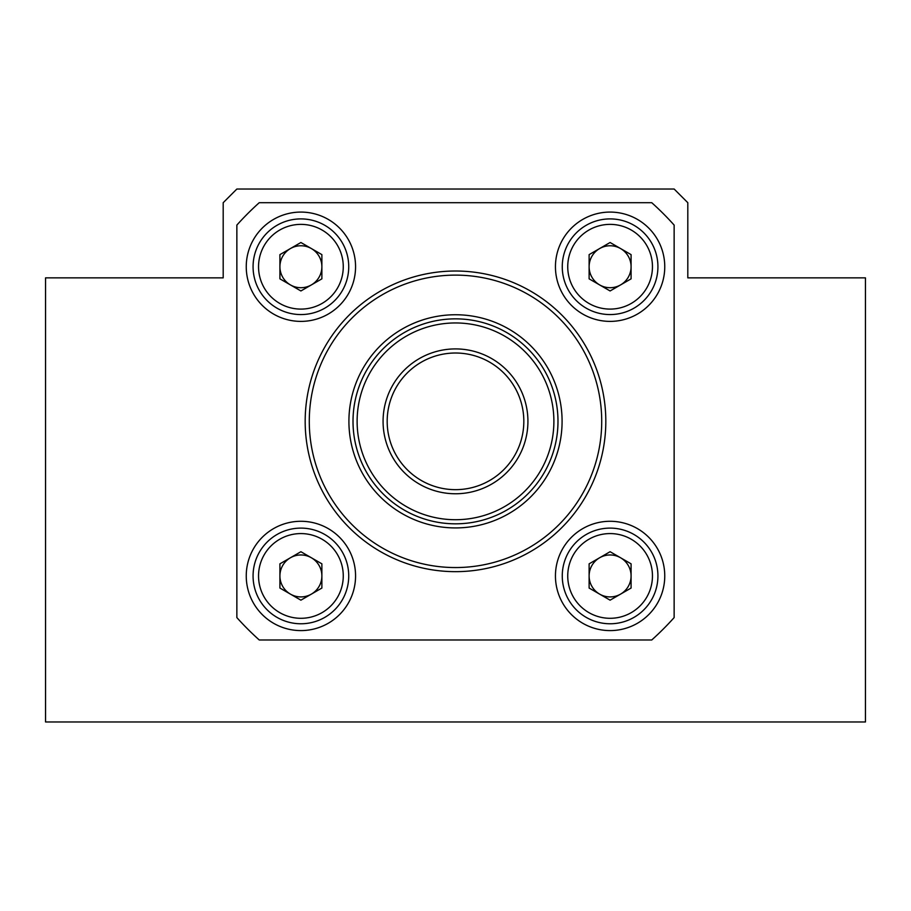 <?xml version="1.0" encoding="UTF-8"?>
<svg xmlns="http://www.w3.org/2000/svg" width="911" height="911" viewBox="0 0 911 911"><rect width="100%" height="100%" fill="white"/><g stroke="black" fill="none" stroke-linecap="round" stroke-linejoin="round"><path stroke-width="1.37" d="M45.55 277.855L45.55 721.967L865.45 721.967L865.45 277.855L687.805 277.855L687.805 202.697L674.14 189.032L236.86 189.032L223.195 202.697L223.195 277.855L45.55 277.855M557.43 410.69A102.487 102.487 0 0 0 395.317 338.38A102.487 102.487 0 0 0 413.753 514.943A102.487 102.487 0 0 0 557.43 410.69M557.987 421.337A102.487 102.487 0 0 1 404.256 510.092A102.487 102.487 0 0 1 404.256 332.583A102.487 102.487 0 0 1 557.987 421.337M553.888 421.337A98.388 98.388 0 0 0 406.306 336.136A98.388 98.388 0 0 0 406.306 506.539A98.388 98.388 0 0 0 553.888 421.337M527.924 421.337A72.424 72.424 0 0 1 419.288 484.06A72.424 72.424 0 0 1 419.288 358.615A72.424 72.424 0 0 1 527.924 421.337M523.825 421.337A68.325 68.325 0 0 0 421.337 362.168A68.325 68.325 0 0 0 421.337 480.507A68.325 68.325 0 0 0 523.825 421.337M601.715 421.337A146.215 146.215 0 0 0 382.392 294.709A146.215 146.215 0 0 0 382.392 547.966A146.215 146.215 0 0 0 601.715 421.337M562.087 421.337A106.587 106.587 0 0 1 402.206 513.645A106.587 106.587 0 0 1 402.206 329.03A106.587 106.587 0 0 1 562.087 421.337M259.248 202.697A293.797 293.797 0 0 0 236.86 225.085L236.86 617.59A293.797 293.797 0 0 0 259.248 639.977L651.752 639.977A293.797 293.797 0 0 0 674.14 617.59L674.14 225.085A293.797 293.797 0 0 0 651.752 202.697L259.248 202.697M355.563 266.741A54.66 54.66 0 0 0 273.573 219.403A54.66 54.66 0 0 0 273.573 314.067A54.66 54.66 0 0 0 355.563 266.741M664.757 266.741A54.66 54.66 0 0 0 582.767 219.403A54.66 54.66 0 0 0 582.767 314.067A54.66 54.66 0 0 0 664.757 266.741M664.757 575.934A54.66 54.66 0 0 0 582.767 528.608A54.66 54.66 0 0 0 582.767 623.272A54.66 54.66 0 0 0 664.757 575.934M355.563 575.934A54.66 54.66 0 0 0 273.573 528.608A54.66 54.66 0 0 0 273.573 623.272A54.66 54.66 0 0 0 355.563 575.934M605.815 421.337A150.315 150.315 0 0 0 380.342 291.156A150.315 150.315 0 0 0 380.342 551.519A150.315 150.315 0 0 0 605.815 421.337M610.097 242.508L631.084 254.624L631.084 278.846L610.097 290.962L589.121 278.846L589.121 254.624L610.097 242.508M652.458 266.741A42.361 42.361 0 0 0 588.916 230.05A42.361 42.361 0 0 0 588.916 303.42A42.361 42.361 0 0 0 652.458 266.741M657.924 266.741A47.828 47.828 0 0 0 586.183 225.313A47.828 47.828 0 0 0 586.183 308.157A47.828 47.828 0 0 0 657.924 266.741M589.121 266.741A20.987 20.987 0 0 0 620.596 284.904A20.987 20.987 0 0 0 620.596 248.566A20.987 20.987 0 0 0 589.121 266.741M300.903 242.508L321.879 254.624L321.879 278.846L300.903 290.962L279.916 278.846L279.916 254.624L300.903 242.508M343.265 266.741A42.361 42.361 0 0 0 279.723 230.05A42.361 42.361 0 0 0 279.723 303.42A42.361 42.361 0 0 0 343.265 266.741M348.731 266.741A47.828 47.828 0 0 0 276.99 225.313A47.828 47.828 0 0 0 276.99 308.157A47.828 47.828 0 0 0 348.731 266.741M279.916 266.741A20.987 20.987 0 0 0 311.391 284.904A20.987 20.987 0 0 0 311.391 248.566A20.987 20.987 0 0 0 279.916 266.741M300.903 551.713L321.879 563.829L321.879 588.05L300.903 600.167L279.916 588.05L279.916 563.829L300.903 551.713M343.265 575.934A42.361 42.361 0 0 0 279.723 539.255A42.361 42.361 0 0 0 279.723 612.625A42.361 42.361 0 0 0 343.265 575.934M348.731 575.934A47.828 47.828 0 0 0 276.99 534.518A47.828 47.828 0 0 0 276.99 617.362A47.828 47.828 0 0 0 348.731 575.934M279.916 575.934A20.987 20.987 0 0 0 311.391 594.109A20.987 20.987 0 0 0 311.391 557.771A20.987 20.987 0 0 0 279.916 575.934M610.097 551.713L631.084 563.829L631.084 588.05L610.097 600.167L589.121 588.05L589.121 563.829L610.097 551.713M652.458 575.934A42.361 42.361 0 0 0 588.916 539.255A42.361 42.361 0 0 0 588.916 612.625A42.361 42.361 0 0 0 652.458 575.934M657.924 575.934A47.828 47.828 0 0 0 586.183 534.518A47.828 47.828 0 0 0 586.183 617.362A47.828 47.828 0 0 0 657.924 575.934M589.121 575.934A20.987 20.987 0 0 0 620.596 594.109A20.987 20.987 0 0 0 620.596 557.771A20.987 20.987 0 0 0 589.121 575.934"/></g></svg>
